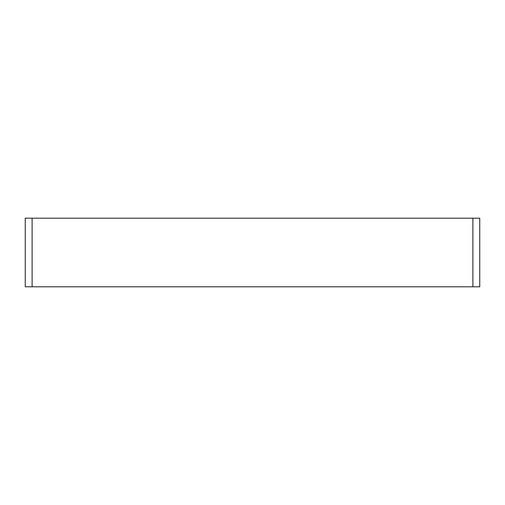 <?xml version="1.0" encoding="UTF-8"?>
<svg xmlns="http://www.w3.org/2000/svg" width="505" height="505" viewBox="0 0 505 505"><rect width="100%" height="100%" fill="white"/><g stroke="black" fill="none" stroke-linecap="round" stroke-linejoin="round"><path stroke-width="0.76" d="M472.888 286.802L479.75 286.802L479.75 218.198L472.888 218.198L472.888 286.802L32.112 286.802L32.112 218.198L25.25 218.198L25.25 286.802L32.112 286.802M32.112 218.198L472.888 218.198"/></g></svg>
